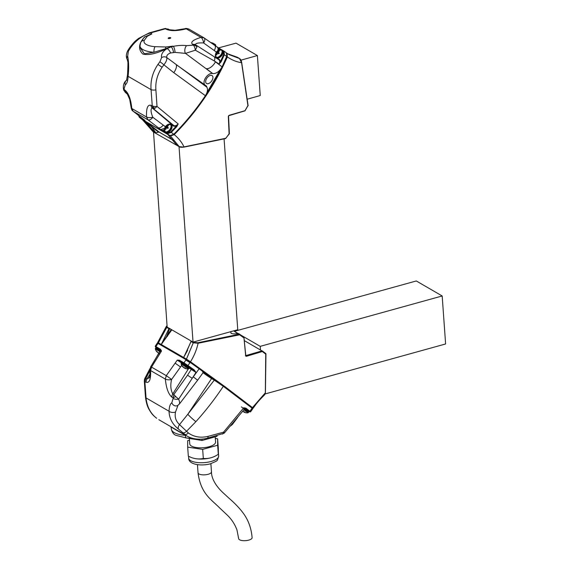 <?xml version="1.0" encoding="UTF-8"?>
<svg xmlns="http://www.w3.org/2000/svg" width="569" height="569" viewBox="0 0 569 569"><rect width="100%" height="100%" fill="white"/><g stroke="black" fill="none" stroke-linecap="round" stroke-linejoin="round"><path stroke-width="0.85" d="M260.488 349.871L260.239 346.35L240.922 335.148M238.198 333.569L234.35 331.336L416.288 280.958L442.177 295.972L445.612 343.968L265.19 393.926M260.239 346.35L442.177 295.972M224.079 138.928L237.757 329.736L193.04 342.118L167.151 327.104L153.502 131.766M179.391 146.781L153.153 131.859M173.908 140.707L159.036 131.98M193.04 342.118L179.043 146.873M212.024 75.556A4.837 2.781 -53.5 0 0 206.974 78.01A4.837 2.781 -53.5 0 0 206.426 83.43A4.837 2.781 -53.5 0 0 206.575 83.529A4.837 2.781 -53.5 0 0 211.625 81.068A4.837 2.781 -53.5 0 0 212.173 75.656A4.837 2.781 -53.5 0 0 212.024 75.556M207.152 87.711L205.608 85.428A6.992 4.026 126.5 0 1 205.103 85.137A6.992 4.026 126.5 0 1 205.58 77.861A6.992 4.026 126.5 0 1 212.493 73.493M206.952 92.619L220.153 69.816M159.284 132.029L155.536 132.805L154.875 132.506L145.202 121.289L142.406 119.668L152.684 131.233A0.519 0.42 120.1 0 0 152.812 131.368L152.812 131.368A0.519 0.42 120.1 0 0 152.99 131.411M158.402 132.051L151.767 126.937L152.314 126.659L159.484 132.328L173.595 140.308M145.202 121.289L151.767 126.937L155.764 132.762M167.898 134.512L145.251 121.311L152.314 126.659M228.617 115.863L229.151 115.308L245.196 110.635A0.519 0.519 0 0 1 244.912 110.863L228.916 115.635L244.912 110.863L247.92 105.592L241.583 62.725C236.569 61.936 231.825 60.008 227.344 56.928C220.957 71.388 213.354 85.066 204.534 97.968C195.715 110.87 185.608 123.096 174.206 134.64C178.46 138.054 181.731 142.136 184.029 146.902L225.552 138.31L183.908 147.094L179.633 146.781M240.481 59.574L241.683 62.59L248.07 105.372L241.683 62.59M247.387 99.155L260.246 95.535L257.38 55.542L240.936 60.172M257.38 55.542L236.014 43.144L218.489 47.924M260.253 95.535L257.387 55.542M212.244 43.635L215.125 44.389L215.694 45.122L213.695 44.652M215.694 45.122L215.765 46.103M179.569 146.795A0.519 0.42 120.1 0 1 179.207 146.617L170.451 135.934L167.656 134.312L177.016 145.351L179.207 146.617L183.965 147.122L225.452 138.608A0.519 0.519 0 0 0 225.729 138.423L229.094 133.807L228.318 116.517L229.151 115.308M229.2 133.864L229.307 133.495M142.044 119.362L142.406 119.668M142.236 119.547L146.446 123.402L152.257 130.863L155.536 132.805M170.451 135.934L174.206 134.64M227.344 56.928L226.981 53.251L229.264 54.695L239.457 58.507A0.519 0.42 -59.9 0 1 239.67 58.643M241.583 62.725L239.457 58.507L237.266 57.234L227.927 53.877L237.294 57.234L239.563 58.543C240.531 59.062 241.256 60.421 241.747 62.626L241.583 62.725M227.159 53.372L229.243 54.681M215.651 44.894L212.934 43.116L210.601 42.476M213.119 43.223A0.519 0.42 -59.9 0 0 212.934 43.116L210.494 42.405M247.963 105.749L248.07 105.756A0.519 0.519 0 0 0 248.134 105.443L245.097 110.621M167.635 134.298L177.023 145.401L179.342 146.752C179.797 147.25 181.34 147.378 183.965 147.122L183.908 147.094M228.539 115.763L229.371 133.601A0.519 0.519 0 0 1 229.264 133.928L225.673 138.352M172.307 135.408L174.014 134.27C185.081 123.11 195.139 110.941 204.2 97.768C213.19 84.539 220.758 70.926 226.896 56.928L227.28 55.371M226.889 56.608L226.37 52.81A4.317 2.504 125.3 0 1 226.668 56.452L224.342 54.809L221.135 61.786L219.122 64.041L214.236 60.904L222.095 66.865L226.668 56.452M222.095 66.865C219.364 71.587 216.241 73.814 212.714 73.55L206.255 68.636A8.635 4.602 -53.1 0 0 215.459 61.822M205.565 85.613L205.516 85.578A7.162 4.125 126.5 0 1 205.43 85.535L204.812 84.866A6.992 4.026 126.5 0 1 205.807 77.512A6.992 4.026 126.5 0 1 212.571 73.515L212.714 73.55M216.54 57.618A4.772 2.745 -53.5 0 0 217.102 58.152L219.478 59.539A0.519 0.42 -59.9 0 1 218.88 59.731L214.044 56.615A4.758 2.575 -57.3 0 1 214.236 60.904L195.345 50.2L185.501 53.386L175.01 52.376L170.558 52.974C167.649 54.041 166.39 55.577 166.781 57.569L206.896 87.206C208.034 89.454 207.529 92.285 205.395 95.706L173.801 72.69L163.9 64.83L162.115 67.22C157.364 74.319 155.294 81.872 155.899 89.888L157.016 106.403L178.189 123.914L176.739 126.716L171.297 132.392L173.765 134.298C185.16 122.755 195.267 110.535 204.086 97.633L205.395 95.706M173.765 134.298L170.017 135.593L160.728 129.597L164.733 131.403M142.335 118.395A4.758 2.93 -52 0 0 142.506 118.551L132.997 111.126C132.115 110.699 131.503 109.533 131.155 107.626L131.155 107.626A4.758 1.828 -3.5 0 0 131.795 108.473L133.189 111.261L144.988 120.472L139.49 117.406L141.951 119.312L170.017 135.593M141.951 119.312L141.532 118.999A4.317 2.461 127.7 0 1 141.389 118.878M166.902 132.662L167.499 133.004L170.807 131.873L176.234 126.211L173.879 126.233L171.497 124.853A4.772 2.745 -53.5 0 0 171.098 124.689M216.44 52.099L203.588 42.952A4.758 2.041 -105 0 0 200.992 37.39L186.248 28.834A4.758 2.184 -106 0 0 185.259 28.67C185.629 28.244 186.874 28.393 188.993 29.133L186.248 28.834C177.635 30.975 171.169 31.188 166.859 29.474L165.302 28.813L150.308 32.988C142.3 35.498 135.586 40.619 130.159 48.344L128.388 51.153L127.684 56.047C128.836 62.213 128.971 68.97 128.089 76.31C127.876 80.926 126.937 83.757 125.287 84.795L123.978 89.233L125.208 90.386C128.679 93.337 130.87 99.369 131.795 108.473L146.546 117.022L147.94 119.81L160.728 129.597L164.832 128.238M204.812 84.866L176.084 64.546A8.635 3.442 126.8 0 1 173.801 72.69M166.781 57.569C167.158 59.453 166.198 61.879 163.9 64.83A4.317 0.448 39 0 0 159.896 61.793L161.582 57.625A4.317 3.563 -21.6 0 1 166.781 57.569M212.571 73.515L185.501 53.386A4.317 2.077 98.5 0 1 184.904 49.339A4.317 2.077 98.5 0 1 186.668 45.655L193.809 45.1A4.317 3.499 52.3 0 1 196.902 46.999L195.345 50.2A4.317 1.458 -102.3 0 0 193.424 45.243M206.54 86.744L205.43 85.535M219.478 59.539L220.48 61.502L223.674 54.546L223.361 51.317L222.835 51.011M216.412 52.149L214.179 50.506A4.758 2.532 -54.9 0 0 214.698 45.356L219.385 48.472A0.519 0.42 120.1 0 0 219.364 48.45L219.364 48.45A0.519 0.42 120.1 0 0 218.759 48.65L217.152 47.085C218.183 47.832 218.332 49.162 217.586 51.082M223.674 54.546L224.342 54.809L223.987 51.139L226.37 52.81A4.317 2.504 125.3 0 0 226.263 52.746M139.362 116.922A0.519 0.42 -59.9 0 0 139.49 117.406L141.532 118.999A4.317 2.461 127.7 0 0 141.688 119.106M170.807 131.873L171.297 132.392L167.542 133.679A0.519 0.42 -59.9 0 1 167.499 133.004M152.791 117.242A4.758 1.686 -4.6 0 1 146.546 117.022C146.183 108.252 147.67 104.355 150.998 105.343L152.243 105.77A4.317 1.757 -2.7 0 0 157.016 106.403L155.173 108.167L153.36 108.636L152.264 108.003C150.493 108.835 150.671 111.922 152.791 117.242L165.394 126.759M152.243 105.77L151.07 89.639C150.358 80.748 152.641 72.348 157.919 64.446L159.896 61.793M161.582 57.625C160.991 54.283 162.826 51.274 167.073 48.593A4.317 1.942 59.4 0 1 170.558 52.974M143.559 38.208L145.003 36.829L151.88 33.898L147.307 36.267L144.263 40.385A16.75 6.195 -4.1 0 0 146.24 44.482A16.75 6.195 -4.1 0 0 155.109 46.672A4.317 1.444 -86 0 0 153.957 52.27A21.067 7.795 175.9 0 1 142.805 49.517A21.067 7.795 175.9 0 1 139.981 45.982L140.102 47.625L144.341 53.77L153.957 52.27L165.572 48.763A4.317 0.548 -91.2 0 1 165.799 46.992L172.94 46.117L165.572 48.763L165.743 49.112L171.205 46.836A4.317 1.408 73.7 0 1 173.502 52.426M186.668 45.655C182.926 45.15 178.46 45.371 173.289 46.317L171.205 46.836L173.289 46.317A4.317 1.209 79.2 0 1 175.01 52.376M155.109 46.672L165.799 46.992M170.792 37.91A1.081 0.398 -4.1 0 1 170.252 38.294L169.662 38.464C168.097 38.585 167.741 38.379 168.58 37.839L169.178 37.668A1.081 0.398 -4.1 0 1 170.65 37.725A1.081 0.398 175.9 0 1 170.792 37.91A1.081 0.398 -4.1 0 0 170.65 37.725A1.081 0.398 175.9 0 0 169.178 37.682L169.178 37.668M168.147 38.379L169.178 37.682L169.541 38.493M165.743 49.112C156.091 53.756 148.445 55.406 142.819 54.055C137.975 49.339 138.58 43.614 144.647 36.878A1.081 0.612 50.6 0 0 145.003 36.829A4.317 3.634 47.6 0 1 147.307 36.267M143.658 38.102L140.65 42.533A4.317 3.926 25.4 0 1 144.263 40.385M144.647 36.878L151.88 33.898L150.308 32.988A4.317 2.098 -106.9 0 0 149.341 32.853L138.516 38.443C136.304 40.42 135.109 40.435 129.433 48.009L127.712 50.741C126.09 54.219 125.913 57.064 127.179 59.29L127.79 61.594C128.181 61.16 127.719 71.772 127.499 75.129L126.51 80.314L126.951 79.973C124.376 81.616 123.189 84.361 123.388 88.216L123.388 88.216A4.317 2.027 -0.2 0 0 123.978 89.233M165.302 28.813A4.317 1.75 -104.3 0 0 164.526 28.635L149.341 32.853M127.684 56.047A4.317 3.151 152.3 0 0 127.179 59.29M155.899 89.888A4.317 1.415 -5.6 0 1 151.07 89.639L128.089 76.31A4.317 2.24 -178 0 1 127.499 75.129M125.287 84.795A4.317 3.848 -118.5 0 1 126.574 80.215M196.547 45.42L214.044 56.615A4.758 2.575 -57.3 0 0 213.987 56.587L196.511 45.399L193.809 45.1L192.649 44.432C190.167 42.206 192.948 39.858 200.992 37.39L204.093 37.91A4.758 2.539 -54.9 0 0 203.987 37.846M150.998 105.343A4.758 3.883 120.1 0 0 152.264 108.003L171.461 124.184L173.844 125.571L153.36 108.636L152.215 106.054A4.317 3.236 18.7 0 0 155.173 108.167M132.997 111.126A4.758 2.93 -52 0 0 133.189 111.261L147.94 119.81A4.758 2.525 -52.6 0 0 152.819 117.278M173.879 126.233A0.519 0.42 -59.9 0 0 173.844 125.571C175.11 126.133 176.554 125.585 178.189 123.914L176.234 126.211L176.739 126.716M203.588 42.952C198.019 42.689 195.309 43.308 195.48 44.802A4.758 3.883 120.1 0 0 195.352 44.723L195.352 44.723A4.758 3.883 120.1 0 0 192.649 44.432M203.638 42.967A4.758 2.539 -54.9 0 0 204.093 37.91L214.698 45.356A4.758 2.532 -54.9 0 0 214.591 45.292M196.511 45.399L196.902 46.999M221.135 61.786L220.48 61.502L219.122 64.041C220.054 61.978 219.968 60.542 218.866 59.724L218.93 59.759M144.811 120.351L142.506 118.551A4.758 2.93 -52 0 0 142.698 118.679M131.155 107.626L129.689 99.283L127.058 93.536M125.208 90.386A4.758 3.883 -59.9 0 0 126.474 93.046L125.443 92.448L127.662 94.397M123.701 90.094L125.443 92.448L124.049 89.717A4.317 0.533 161 0 0 123.701 90.094L123.388 88.216M185.259 28.67L175.16 30.285L169.562 29.766A4.758 3.883 -59.9 0 0 166.859 29.474M168.467 29.126L165.643 28.763L169.555 29.759M168.452 38.393L168.588 37.846L169.021 38.656L168.452 38.393M162.947 131.012A0.519 0.42 -59.9 0 1 162.905 130.337L164.37 129.554M144.092 120.073A0.519 0.42 -59.9 0 1 143.943 119.675M206.896 87.206L205.501 85.585L206.718 86.41M140.443 116.944A4.474 2.575 126.5 0 1 138.623 115.521L139.448 116.986A4.659 2.681 126.5 0 1 138.843 116.126M219.093 53.514A6.337 1.622 -56.4 0 1 219.321 53.18A6.693 0.754 -140.7 0 0 218.638 52.711A6.693 1.351 -127.5 0 1 218.411 52.241A6.693 4.481 -89.7 0 1 218.702 51.644A6.693 5.029 -59.1 0 1 219.449 50.947A6.337 2.596 -110.5 0 0 219.044 50.712A6.693 5.832 119 0 0 218.261 51.395A6.693 5.555 161.6 0 0 217.685 51.822A6.693 2.802 -154.1 0 0 217.244 51.907A6.693 0.754 -140.7 0 0 216.917 51.786A6.337 6.309 -23.7 0 0 216.462 52.455L216.753 52.625A6.693 2.162 42.5 0 0 216.867 53.017A6.693 5.292 80.8 0 0 216.689 53.692A6.693 5.832 119 0 0 216.334 54.688A6.337 2.091 0.6 0 0 216.739 54.923A6.693 5.029 -59.1 0 1 217.123 53.948A6.693 4.751 -26.4 0 1 217.593 53.436A6.693 1.999 15.7 0 1 218.147 53.436L218.866 53.849A6.337 1.622 -56.4 0 1 219.093 53.514M215.438 54.46A6.7 6.7 0 0 1 218.745 49.987L218.745 49.987A4.474 2.575 126.5 0 1 221.874 50.449A4.474 2.575 126.5 0 1 220.95 54.724A4.474 2.575 126.5 0 1 216.974 57.334A4.474 2.575 126.5 0 1 215.438 54.46L216.22 57.377A4.659 2.681 126.5 0 1 215.615 56.516M218.638 52.711L216.917 51.786M218.062 53.436L216.462 52.455M218.183 52.803L217.244 51.907M218.588 52.618L217.685 51.822M218.667 51.701L218.261 51.395M219.143 51.21L219.044 50.712M216.846 54.61L216.334 54.688M217.109 53.984L216.689 53.692M217.586 53.443L216.867 53.017M217.877 53.251L216.753 52.625M218.873 53.842L218.147 53.436M168.104 128.082A6.337 1.622 -56.4 0 1 168.339 127.748A6.693 0.754 -140.7 0 0 167.649 127.278A6.693 1.351 -127.5 0 1 167.421 126.809A6.693 4.481 -89.7 0 1 167.713 126.211A6.693 5.029 -59.1 0 1 168.467 125.514A6.337 2.596 -110.5 0 0 168.061 125.28A6.693 5.832 119 0 0 167.279 125.962A6.693 5.555 161.6 0 0 166.703 126.389A6.693 2.802 -154.1 0 0 166.255 126.474A6.693 0.754 -140.7 0 0 165.928 126.354A6.337 6.309 -23.7 0 0 165.472 127.022L165.764 127.193A6.693 2.162 42.5 0 0 165.885 127.584A6.693 5.292 80.8 0 0 165.7 128.26A6.693 5.832 119 0 0 165.344 129.248A6.337 2.091 0.6 0 0 165.75 129.49A6.693 5.029 -59.1 0 1 166.141 128.516A6.693 4.751 -26.4 0 1 166.61 128.004A6.693 1.999 15.7 0 1 167.158 128.004L167.883 128.416A6.337 1.622 -56.4 0 1 168.104 128.082M164.455 129.028A6.7 6.7 0 0 1 167.763 124.554L167.763 124.554A4.474 2.575 126.5 0 1 170.885 125.016A4.474 2.575 126.5 0 1 169.967 129.291A4.474 2.575 126.5 0 1 165.992 131.901A4.474 2.575 126.5 0 1 164.455 129.028L165.23 131.944A4.659 2.681 126.5 0 1 164.633 131.083M168.253 127.869L165.928 126.354M167.073 128.004L165.472 127.022M167.201 127.371L166.255 126.474M167.606 127.186L166.703 126.389M167.684 126.268L167.279 125.962M168.161 125.777L168.061 125.28M165.864 129.177L165.344 129.248M166.127 128.551L165.7 128.26M166.603 128.011L165.885 127.584M166.888 127.819L165.764 127.193M167.883 128.409L167.158 128.004M168.253 127.861L167.649 127.278M204.499 373.2L211.661 378.278L204.499 373.2M215.516 380.96L212.5 379.082A6.992 0.363 34.4 0 1 203.076 372.688A6.992 0.363 34.4 0 0 211.597 378.549L212.635 379.182A7.162 0.377 34.4 0 1 212.543 379.125M220.644 384.388L201.533 370.533M245.644 355.312L243.93 337.524L245.801 355.618L261.996 350.881L244.329 340.639M253.127 408.215C256.292 404.04 256.391 403.044 264.699 394.722L265.254 392.909L252.48 407.61C253.369 408.322 253.34 408.414 252.401 407.881C253.34 408.414 253.369 408.322 252.48 407.61L225.246 386.87L190.487 361.77C194.086 356.038 196.625 349.871 198.104 343.263L239.634 334.807L243.71 337.766L243.788 337.232A0.519 0.519 0 0 1 243.994 337.595L245.708 355.397L246.427 356.294L245.459 355.575M197.927 342.73L198.104 343.263L193.275 342.808A0.519 0.42 -59.9 0 1 193.659 342.424L197.927 342.73L239.385 334.223L238.247 333.562L239.649 334.238M231.206 331.549L230.73 332.04L231.092 333.306C232.529 333.989 234.912 334.074 238.247 333.562L238.631 333.647M237.657 333.654L233.695 330.859M171.845 329.828L161.255 344.501L168.936 328.697L169.562 328.448M186.981 351.4L183.609 357.467L161.255 344.501L171.219 329.465M167.35 336.457L166.753 336.059L169.79 328.405M167.058 325.802L167.151 327.047A0.519 0.42 -59.9 0 0 166.745 327.424L158.402 342.844C157.464 342.31 157.442 342.403 158.324 343.114C157.442 342.403 157.464 342.31 158.402 342.844L161.198 344.465M265.339 392.574L265.737 354.103L262.323 351.528L246.427 356.294M262.323 350.938L262.323 351.528L261.996 350.881A0.519 0.42 -59.9 0 1 262.323 350.938L265.879 353.804A0.519 0.42 -59.9 0 0 265.815 353.605M190.487 361.77L186.447 359.11L193.275 342.808L191.084 341.542L183.652 357.488L186.447 359.11M168.936 328.697L166.745 327.424L166.269 326.506L157.677 342.51M243.788 337.232L239.727 334.28L243.774 337.225M238.596 333.619L239.684 334.252A0.519 0.42 -59.9 0 0 239.385 334.223L239.634 334.807L239.727 334.28A0.519 0.519 0 0 0 239.684 334.252A0.519 0.42 -59.9 0 1 239.713 334.273M183.609 357.467L187.578 350.397M191.227 341.016L191.084 341.542M251.946 407.539L224.904 386.671L190.316 361.692L158.794 343.413M214.883 380.554L223.318 386.301C215.032 398.784 205.886 410.569 195.885 421.665A8.635 0.882 -138.1 0 1 187.798 414.282L214.257 380.17L214.883 380.554L212.628 379.174L214.257 380.17M177.976 405.32L175.522 412.013C174.484 416.956 175.814 421.145 179.52 424.595L188.332 432.938C193.965 436.978 200.565 438.123 208.133 436.359L223.517 432.184L243.76 407.76L245.972 408.193L249.898 411.273L252.095 408.172L223.318 386.301M252.095 408.172C252.977 408.891 252.956 408.976 252.017 408.442M181.66 363.015L177.251 360.141L179.377 360.198L183.972 362.866L186.077 359.693L190.117 362.353L188.005 365.518L194.171 369.9L195.999 372.446L192.222 378.314L199.143 368.776C203.112 371.649 204.271 372.688 202.628 371.898M157.94 343.69C157.051 342.972 157.08 342.887 158.018 343.42L155.92 346.592L160.515 349.259L161.518 351.009L160.572 349.928L155.878 347.481A0.519 0.413 -51.7 0 0 155.906 347.503M186.077 359.693L158.018 343.42M199.143 368.776L190.117 362.353M181.696 365.334L171.589 379.48A4.758 1.828 176.5 0 1 165.33 379.096L150.586 370.54L151.532 367.105L161.518 351.009C160.508 350.426 160.472 350.511 161.404 351.265M249.258 411.757A0.519 0.42 -59.9 0 1 249.222 411.736L244.464 408.016M193.296 376.87L197.621 380.22L203.418 372.204M171.589 379.48C170.259 385.128 170.65 389.95 172.763 393.933L173.794 394.53L187.535 375.199L192.222 378.314L178.666 399.139C179.811 402.247 179.918 403.94 178.972 404.218M222.443 434.055A4.317 2.077 -106.7 0 0 223.517 432.184L224.613 432.696A4.317 3.506 -127.8 0 1 224.086 433.222L207.216 438.251C201.163 439.844 192.827 439.645 186.575 435.79L178.424 429.033A4.317 2.404 -51.9 0 1 179.52 424.595L187.798 414.282L211.597 378.549M195.885 421.665L186.454 431.373A4.317 2.468 -46.8 0 1 182.35 432.639M189.342 367.567L193.723 370.234L184.029 363.534L177.251 360.141L166.276 375.661L165.33 379.096C166.255 388.2 168.452 394.225 171.916 397.176L173.076 397.845A4.317 0.533 -19 0 1 175.785 396.614L178.666 399.139A4.317 2.027 179.8 0 1 173.154 398.336L173.794 394.53L175.785 396.614M249.258 411.479A0.519 0.413 128.3 0 0 249.898 411.273C250.78 411.992 250.758 412.084 249.819 411.551M184.029 363.534A0.519 0.42 120.1 0 1 183.972 362.866L188.005 365.518L187.578 365.874M155.842 346.862C154.953 346.151 154.981 346.059 155.92 346.592A0.519 0.42 120.1 0 0 155.97 347.261M171.61 379.431L166.276 375.661L151.532 367.105A4.758 0.405 -148.2 0 0 150.664 366.841L149.953 369.786A4.758 1.686 175.4 0 0 150.586 370.54C150.941 379.317 149.455 383.207 146.126 382.219L144.882 381.792A4.317 1.757 177.3 0 1 144.298 380.967L145.493 397.311C146.197 402.624 147.371 406.636 149.014 409.346C152.272 414.908 153.075 415.192 156.539 418.194A4.317 2.482 126.5 0 1 156.404 418.073M178.424 429.033C172.364 424.225 169.242 418.293 169.043 411.252C169.256 406.636 170.188 403.812 171.838 402.767L173.154 398.336M144.882 381.792L146.055 397.923C146.98 406.757 150.522 413.542 156.674 418.279L156.539 418.194A4.317 2.482 126.5 0 0 156.674 418.279M171.674 427.397L185.316 435.313A4.317 1.444 94 0 0 186.461 438.023L175.729 435.257C173.509 434.296 172.051 432.22 171.347 429.026A21.067 7.795 -4.1 0 0 174.164 432.554A21.067 7.795 -4.1 0 0 185.316 435.313L186.54 435.769M186.461 438.023L192.735 438.329M145.493 397.311A4.317 1.415 174.4 0 0 146.055 397.923L169.043 411.252A4.317 2.24 2 0 0 175.522 412.013M171.838 402.767A4.317 3.848 61.5 0 0 177.628 405.526L179.399 404.004M149.996 370.405L145.877 378.342L146.973 378.975L149.298 377.603C149.675 378.143 149.889 375.54 149.953 369.786M150.664 366.841L150.664 366.841C150.252 367.61 150.252 367.61 150.664 366.841L160.721 350.113L161.361 350.66M144.547 379.096A4.317 3.236 -161.3 0 0 144.91 381.507L145.877 378.342L144.796 378.506L144.298 380.967M194.171 369.9L193.723 370.234L195.999 372.446L189.228 368.122M237.643 417.475L232.387 424.481L232.081 424.197M224.613 432.696L245.118 408.357L244.428 407.994M243.845 408.172C244.933 408.784 244.905 408.649 243.76 407.76L245.346 408.407A0.519 0.398 127.9 0 0 245.972 408.193M160.515 349.259A0.519 0.42 120.1 0 0 160.572 349.928L160.75 350.148M179.377 360.198A0.519 0.42 120.1 0 0 179.427 360.867L182.073 362.673M158.808 419.68L178.538 431.124M159.292 352.929A6.337 3.748 -112.4 0 1 159.256 352.901A6.693 3.791 133.8 0 1 158.559 352.837A6.693 5.583 140 0 1 157.99 352.574A6.693 6.451 -91 0 1 157.449 352.097A6.693 5.398 -70 0 1 156.937 351.343A6.337 2.582 171.1 0 1 156.532 351.109A6.693 5.47 130.5 0 0 157.016 351.841A6.693 3.592 129.6 0 0 157.264 352.154A6.693 1.423 131.2 0 1 157.236 352.133A6.693 1.423 131.2 0 1 157.186 352.069M157.236 352.133A6.7 6.7 0 0 1 155.33 348.854L160.017 351.763M157.542 352.183A6.693 3.869 -60.9 0 0 157.741 352.453A6.693 5.654 -62.1 0 0 158.218 352.858A6.693 6.522 138.1 0 0 158.851 353.2A6.693 5.47 130.5 0 0 158.964 353.242M159.142 352.901L158.943 353.278M185.074 368.413A6.693 3.514 -64.6 0 1 185.017 368.385A6.693 3.514 -64.6 0 1 184.733 368.235A6.693 1.494 -61.1 0 0 184.925 368.221A6.693 3.869 -60.9 0 0 185.579 368.257A6.337 3.748 -112.4 0 1 185.309 368.065A6.337 3.748 -112.4 0 1 185.046 367.859A6.693 3.791 133.8 0 1 184.349 367.794A6.693 5.583 140 0 1 183.78 367.531A6.693 6.451 -91 0 1 183.239 367.055A6.693 5.398 -70 0 1 182.727 366.301A6.337 2.582 171.1 0 1 182.322 366.066A6.693 5.47 130.5 0 0 182.805 366.799A6.693 3.592 129.6 0 0 183.054 367.112A6.693 1.423 131.2 0 1 183.026 367.09A6.693 1.423 131.2 0 1 182.976 367.026M183.026 367.09A6.7 6.7 0 0 1 181.12 363.811L188.495 368.854L189.271 368.072L181.575 362.809C181.411 361.841 183.488 362.965 187.806 366.18C189.235 367.069 189.719 367.695 189.271 368.072M183.332 367.14A6.693 3.869 -60.9 0 0 183.531 367.41A6.693 5.654 -62.1 0 0 184.007 367.816A6.693 6.522 138.1 0 0 184.633 368.157A6.693 5.47 130.5 0 0 184.747 368.2M184.932 367.859L184.733 368.235M244.556 412.39A6.693 3.514 -64.6 0 1 244.499 412.369A6.693 3.514 -64.6 0 1 244.215 412.212A6.693 1.494 -61.1 0 0 244.407 412.205A6.693 3.869 -60.9 0 0 245.061 412.233A6.337 3.748 -112.4 0 1 244.791 412.048A6.337 3.748 -112.4 0 1 244.528 411.835A6.693 3.791 133.8 0 1 243.831 411.778A6.693 5.583 140 0 1 243.262 411.508A6.693 6.451 -91 0 1 242.728 411.038M243.781 409.673L247.977 412.838L248.753 412.048L241.377 406.899M242.814 411.124A6.693 3.869 -60.9 0 0 243.013 411.394A6.693 5.654 -62.1 0 0 243.489 411.792A6.693 6.522 138.1 0 0 244.122 412.134A6.693 5.47 130.5 0 0 244.229 412.176M244.414 411.835L244.215 412.212M187.03 438.059L202.031 440.491L217.009 436.345L216.96 435.655M217.009 436.345L217.009 435.641M202.031 440.491L201.938 439.126M208.126 474.297A6.736 2.489 175.9 0 1 198.048 472.839A6.736 2.489 175.9 0 1 198.04 472.825C200.757 493.664 210.843 499.02 219.598 507.882L227.415 515.244C231.626 519.312 234.798 524.184 236.939 529.867L238.674 538.644A6.736 2.489 -4.1 0 0 248.753 540.123A6.736 2.489 -4.1 0 0 252.103 537.684C251.349 528.352 248.404 520.187 243.262 513.195C239.641 508.266 234.748 503.16 228.596 497.861L222.344 492.085C214.684 484.653 211.398 477.427 211.476 471.886A6.736 2.489 175.9 0 1 211.476 471.886A6.736 2.489 175.9 0 1 208.126 474.297M192.109 457.775A15.022 5.555 -4.1 0 0 192.607 457.945A15.022 5.555 -4.1 0 0 195.921 458.706A15.022 5.555 -4.1 0 0 210.907 457.775A25.427 20.754 120.1 0 0 217.159 455.022A25.427 20.754 120.1 0 0 218.297 454.29L217.65 445.25L202.671 449.396L187.678 447.113L187.656 440.683L189.47 440.186M215.196 436.843L215.566 442.042A12.945 4.787 175.9 0 1 206.17 447.369A12.945 4.787 175.9 0 1 191.476 446.06A12.945 4.787 175.9 0 1 189.74 443.891L189.356 438.564M215.31 438.464L217.628 438.82L217.65 445.25M202.671 449.396L203.318 458.436A25.427 20.15 -125.3 0 1 195.921 458.706A25.427 20.15 -125.3 0 1 191.013 457.376A25.427 20.15 -125.3 0 1 188.325 456.153L187.678 447.113M218.297 454.29A25.427 0.597 86.4 0 0 218.389 452.483A25.427 0.597 86.4 0 0 218.276 447.86L217.628 438.82M203.318 458.436A25.427 20.754 120.1 0 0 210.907 457.775A15.022 5.555 -4.1 0 0 214.733 456.359A29.531 29.531 0 0 0 217.159 455.022M173.901 140.692L159.484 132.328M206.533 86.147L205.608 85.428M141.112 117.705L142.293 118.388M220.224 49.496L218.759 48.65L218.667 50.036M219.385 48.472L223.93 51.103M173.552 134.135A4.317 2.496 127.7 0 1 169.754 135.386M157.919 64.446L162.115 67.22M150.067 34.304L150.116 34.346A4.317 2.653 67.8 0 1 150.529 34.446M130.159 48.344L129.433 48.009M128.388 51.153L127.712 50.741M158.246 127.698A4.758 2.525 -52.6 0 0 163.189 125.073L165.423 126.709M169.555 124.049A5.292 3.044 126.5 0 1 171.461 124.184A0.519 0.42 -59.9 0 1 171.497 124.853M215.921 57.825A5.292 3.044 126.5 0 1 215.48 56.324M213.987 56.587L218.866 59.724M223.987 51.139A0.519 0.42 120.1 0 0 223.361 51.317M141.297 117.605A4.659 2.681 126.5 0 1 139.882 117.306L141.404 117.691M140.884 117.285A4.659 2.681 126.5 0 1 139.448 116.986L139.882 117.306M220.765 49.553A4.659 2.681 126.5 0 1 221.761 49.88A4.659 2.681 126.5 0 1 221.32 54.98A4.659 2.681 126.5 0 1 216.22 57.377L216.654 57.697A4.659 2.681 126.5 0 0 221.754 55.3A4.659 2.681 126.5 0 0 222.195 50.2C223.432 51.438 223.347 53.194 221.931 55.456C219.627 57.946 217.863 58.692 216.654 57.697M169.775 124.12A4.659 2.681 126.5 0 1 170.771 124.447A4.659 2.681 126.5 0 1 170.33 129.547A4.659 2.681 126.5 0 1 165.23 131.944L165.664 132.264A4.659 2.681 126.5 0 0 170.764 129.867A4.659 2.681 126.5 0 0 171.205 124.767C172.45 126.005 172.364 127.762 170.949 130.024C168.637 132.513 166.881 133.26 165.664 132.264M245.716 355.433L246.121 355.668M193.097 342.097L193.659 342.424M264.699 394.722L265.41 392.724L265.951 353.918A0.519 0.519 0 0 0 265.744 353.52L262.337 350.945A0.519 0.519 0 0 0 262.288 350.917L262.252 350.895M245.836 355.639L245.772 356.187M252.017 407.312L251.662 407.831M158.858 343.185L158.509 343.704M186.924 359.459L186.561 359.985M190.316 361.692L189.946 362.233M224.904 386.671L224.542 387.204M251.903 408.45L252.522 409.097L250.545 411.885L249.222 411.736A0.519 0.42 -59.9 0 1 249.194 411.714M185.857 360.035L189.932 362.631M155.878 347.481L155.195 346.258L157.08 343.399L157.791 343.754M207.216 438.251A4.317 1.735 -104.1 0 0 208.133 436.359M184.434 434.382A4.317 2.482 -53.5 0 0 188.332 432.938M159.576 354.131A4.758 0.405 -148.2 0 0 158.708 353.868M146.126 382.219A4.758 3.883 -59.9 0 1 146.973 378.975L150.003 374.103M181.71 365.362L180.529 366.977L175.124 363.15M171.916 397.176A4.758 3.883 120.1 0 1 172.763 393.933L188.367 368.876M187.535 375.199L191.319 369.338A0.519 0.42 -59.9 0 0 191.255 368.676M155.33 348.854L155.415 348.392L160.238 351.407M155.415 348.392L155.785 347.851L160.586 350.845M157.898 348.833L160.799 350.348L156.88 347.815L155.785 347.851M181.12 363.811L181.198 363.349L188.894 368.612M183.68 363.79L187.784 366.166M244.037 409.331L248.376 412.589M244.791 408.407L247.266 410.149M218.645 456.032C217.173 461.651 218.176 460.293 210.352 463.842C200.167 466.466 188.41 464.212 188.688 458.18A15.022 5.555 -4.1 0 0 211.17 461.459A15.022 5.555 -4.1 0 0 218.645 456.032L218.389 452.412M212.593 42.974L215.288 44.467M155.117 132.698L152.257 130.863M205.103 85.137L206.675 86.346M188.993 29.133L203.73 37.675M196.39 45.328L195.395 44.745M125.123 92.206L127.712 94.482M165.728 28.45L164.526 28.635M217.209 47.12L224.094 51.203M138.552 115.464L139.334 117.299M140.65 42.533L139.981 45.982M218.745 49.987L222.195 50.2M167.763 124.554L171.205 124.767M191.099 341.194L185.579 354.06M167.051 325.681L166.269 326.506M252.167 408.393L252.558 407.824M157.862 343.47L158.253 342.901M179.391 404.004L197.621 380.22M158.794 353.171L153.104 362.901M150.017 368.492L144.796 378.506M232.387 424.481L230.587 425.946M224.086 433.222L224.684 432.675M186.461 435.719L178.502 431.103M170.956 426.729L171.347 429.026M149.491 377.133L148.993 378.065M181.198 363.349L181.575 362.809M185.017 368.385A6.7 6.7 0 0 0 188.495 368.854M244.798 408.407L247.287 410.157C248.717 411.046 249.201 411.679 248.753 412.048M244.499 412.369A6.7 6.7 0 0 0 247.977 412.838M197.457 464.645L198.04 472.825M188.688 458.18L188.552 456.267M191.013 457.376A29.531 29.531 0 0 0 192.607 457.945M210.886 463.685L211.476 471.865"/></g></svg>

